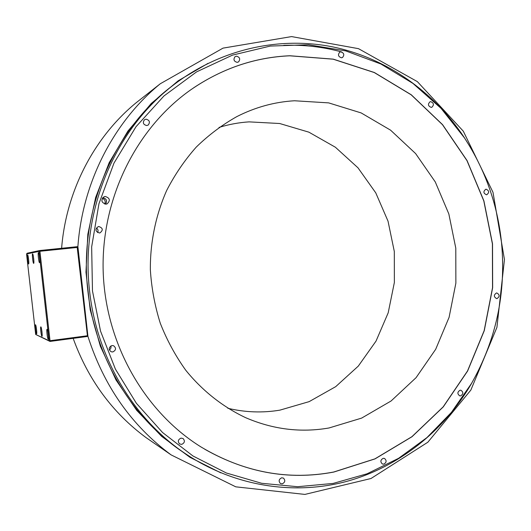 <?xml version="1.0" encoding="UTF-8"?>
<svg xmlns="http://www.w3.org/2000/svg" width="531" height="531" viewBox="0 0 531 531"><rect width="100%" height="100%" fill="white"/><g stroke="black" fill="none" stroke-linecap="round" stroke-linejoin="round"><path stroke-width="0.8" d="M219.018 127.42C228.888 124.38 238.904 122.528 249.066 121.871L279.678 123.511L308.896 132.173L335.386 147.233L357.98 167.809L375.762 192.859L388.028 221.175L394.314 251.495L394.367 282.479L388.201 312.799L376.021 341.108L358.286 366.125L335.698 386.654L309.175 401.622L279.89 410.144C262.586 413.032 245.222 412.408 227.806 408.273M294.493 100.764L328.649 102.881L361.166 112.93L390.577 130.168L415.614 153.572L435.281 181.941L448.841 213.947L455.79 248.163L455.877 283.116L449.093 317.326L435.672 349.318L416.085 377.654L391.082 400.985L361.644 418.096L329.047 427.966C300.798 432.884 272.987 429.453 245.621 417.665C222.854 406.912 202.384 390.789 185.75 370.233C175.416 355.803 166.926 340.152 160.296 323.279C154.826 305.909 151.508 288.061 150.346 269.741C150.154 242.222 155.749 215.148 166.668 190.483C174.845 174.573 184.722 160.09 196.297 147.047C208.69 134.987 222.21 124.831 236.859 116.594C255.292 107.222 274.507 101.945 294.493 100.764M204.866 449.299C246.45 472.822 289.395 480.389 333.7 472.019L374.919 458.864L411.897 436.701L443.153 406.879L467.519 370.977L484.153 330.667L492.536 287.702L492.41 243.855L483.794 200.897L466.961 160.601L442.482 124.692L411.193 94.83L374.262 72.548L333.169 59.187L289.747 55.801C255.59 57.295 223.524 67.988 193.549 87.88M289.82 55.755C254.442 57.315 221.387 68.691 190.656 89.885C136.215 128.223 101.129 198.607 103.167 271.102C105.344 343.59 144.465 411.844 201.037 446.983C243.649 472.338 287.902 480.701 333.787 472.059L375.005 458.903L411.996 436.728L443.259 406.905L467.625 370.996L484.265 330.68L492.649 287.702L492.522 243.848L483.9 200.884L467.068 160.581L442.582 124.659L411.286 94.79L374.348 72.501L333.256 59.14L289.82 55.755M501.536 242.786C497.58 204.667 485.208 169.688 464.433 137.848L441.035 108.331L412.945 83.42L380.873 63.999L345.688 50.883L308.418 44.743L270.252 46.071L232.505 55.118L196.596 71.871L163.96 95.972L135.996 126.736L113.979 163.103L98.952 203.712L91.657 246.915L92.474 290.915L100.565 331.211L115.4 369.111L136.354 403.255L162.552 432.506L192.952 455.97L226.392 473.015L261.677 483.29L297.619 486.715L333.083 483.436L367.054 473.798L398.602 458.306L426.951 437.577L451.45 412.341L471.568 383.355C496.193 339.847 506.182 292.986 501.536 242.786M112.745 351.967C116.156 350.221 116.428 348.137 113.568 345.714L112.028 345.548C108.649 347.234 108.344 349.305 111.105 351.761L112.745 351.967M181.708 444.381C184.708 442.92 185.166 440.969 183.069 438.52L181.018 438.121C178.031 439.549 177.56 441.487 179.597 443.949L181.708 444.381M282.286 483.841C285.147 482.314 285.532 480.396 283.428 478.086L281.642 477.8C278.795 479.301 278.397 481.212 280.461 483.535L282.286 483.841M383.794 464.14C386.595 462.474 386.833 460.569 384.517 458.439L383.19 458.313C380.395 459.965 380.143 461.857 382.433 464.008L383.794 464.14M460.642 395.887C463.437 394.048 463.523 392.163 460.901 390.232L460.065 390.219C457.277 392.037 457.184 393.916 459.78 395.867L460.642 395.887M497.023 298.588C499.863 296.557 499.797 294.685 496.804 292.973L496.458 292.993C493.611 295.004 493.671 296.875 496.644 298.608L497.023 298.588M486.575 194.804L486.675 194.791C489.522 192.547 489.297 190.675 486.004 189.175L485.885 189.189C483.057 191.445 483.29 193.317 486.575 194.804M431.245 107.395L431.809 107.282C434.278 104.846 433.893 102.968 430.654 101.64L430.064 101.76C427.614 104.209 428.013 106.087 431.245 107.395M341.446 57.793L342.468 57.521C344.632 54.899 344.081 53.007 340.829 51.839L339.774 52.131C337.643 54.759 338.201 56.651 341.446 57.793M237.158 62.359L238.565 61.895C240.53 59.107 239.839 57.202 236.501 56.18L235.054 56.671C233.136 59.459 233.839 61.357 237.158 62.359M146.729 125.555L148.209 125.05C150.313 122.13 149.589 120.179 146.025 119.183L144.478 119.734C142.447 122.661 143.197 124.606 146.729 125.555M99.496 232.976L99.961 232.897C103.372 230.115 102.981 227.991 98.779 226.518L98.195 226.631C94.91 229.465 95.341 231.576 99.496 232.976M106.041 204.15L107.109 203.891C110.581 200.439 109.937 197.97 105.191 196.47L103.976 196.782C100.664 200.28 101.355 202.736 106.041 204.15M477.296 372.881L471.203 384.066C443.597 431.185 398.622 467.36 345.754 481.65C292.886 495.516 233.282 486.217 184.337 452.95C133.381 418.408 96.755 357.463 89.6 291.127C80.108 211.57 114.815 129.498 173.637 84.894C220.564 48.872 279.525 36.154 333.116 46.967C386.721 58.184 433.727 91.717 464.028 137.171L470.28 147.173M187.397 455.007L181.768 451.284C131.257 417.034 94.969 356.679 87.88 290.995C78.482 212.221 112.857 130.945 171.168 86.726L175.754 83.274M283.727 45.327C303.599 44.624 322.987 46.854 341.884 52.018M61.616 248.282C66.103 190.808 94.458 136.786 136.328 102.609L143.078 97.299M154.747 443.604L146.071 437.617C112.472 412.806 88.166 379.718 73.159 338.36M87.954 336.455C103.95 386.216 131.668 425.696 171.115 454.894L235.777 486.834L304.9 494.414L370.996 478.504L427.847 442.223L470.838 390.093L496.923 327.361L504.45 259.566L492.994 192.315L463.311 131.19L417.359 81.621L358.498 48.666L291.585 36.586L223.02 48.129L160.322 83.732C113.919 121.586 82.458 182.166 77.891 246.61L87.954 336.455L87.33 336.242M77.891 246.61L77.081 246.762M77.858 247.393L87.469 336.103L77.214 247.453L77.493 247.041L77.858 247.393M77.493 247.041L77.008 246.709L39.739 250.526L39.433 250.944L39.918 251.282L50.02 340.703L49.622 341.121L49.137 340.763L39.035 251.382L26.55 253.991L35.677 334.457L50.007 341.426L87.064 336.515L87.469 336.103M39.918 251.282L77.214 247.453M39.739 250.526L27.181 253.221L26.55 253.991M39.035 251.382L39.433 250.944M50.02 340.703L87.104 335.798M50.007 341.426L49.622 341.121M35.677 334.457L49.137 340.763M27.579 254.853C26.928 254.767 28.004 264.239 28.614 263.96L28.614 263.96C29.271 264.113 28.196 254.561 27.585 254.853L27.579 254.853M40.86 326.877L40.821 326.877C40.13 326.744 41.245 336.256 41.929 336.355L41.969 336.362C42.666 336.501 41.537 326.91 40.86 326.877M32.59 253.851C31.88 253.765 33.002 263.655 33.665 263.363L33.665 263.363C34.382 263.522 33.261 253.546 32.597 253.851L32.59 253.851M47.086 329.3L47.04 329.3C46.283 329.167 47.451 339.123 48.208 339.243L48.255 339.249C49.018 339.395 47.83 329.346 47.086 329.3M38.418 252.69C37.641 252.603 38.816 262.978 39.546 262.666L39.546 262.666C40.336 262.825 39.161 252.358 38.431 252.683L38.418 252.69M35.511 324.799L35.477 324.793C34.84 324.667 35.909 333.793 36.539 333.873L36.573 333.88C37.216 334.019 36.135 324.819 35.511 324.799M41.863 330.999L41.982 331.988M33.612 258.039L33.725 259.068M48.109 333.216L48.348 335.18M39.46 256.619L39.686 258.61M109.346 349.902C110.813 348.933 111.304 347.619 110.833 345.96M97.591 232.585C98.507 230.726 98.096 229.206 96.363 228.031M105.55 204.156C107.474 200.837 106.558 198.654 102.802 197.618M105.503 204.156C107.441 200.844 106.532 198.674 102.762 197.658M104.68 204.023C105.815 201.342 105.019 199.437 102.277 198.315M220.85 472.869L189.965 457.324L161.603 436.323L136.673 410.317L116.01 379.984L100.326 346.159L90.197 309.845L85.976 272.157L87.821 234.277L95.66 197.399L109.187 162.645L127.918 131.071L151.176 103.545L178.177 80.798L208.033 63.348M36.188 327.05L36.725 331.51M28.787 261.637L28.269 257.09L28.787 261.61M41.544 329.034L42.155 334.085L41.537 329.001M33.3 256.015L33.871 261.099M47.79 331.371L48.48 337.052M39.155 254.767L39.798 260.482M464.433 137.848L464.028 137.171M471.568 383.355L471.203 384.066M184.337 452.95L181.768 451.284M173.637 84.894L171.168 86.726M146.071 437.617L171.115 454.894M136.328 102.609L160.322 83.732M36.181 327.023L36.725 331.536M33.294 255.988L33.871 261.133M47.783 331.337L48.48 337.085M39.148 254.734L39.798 260.515"/></g></svg>
